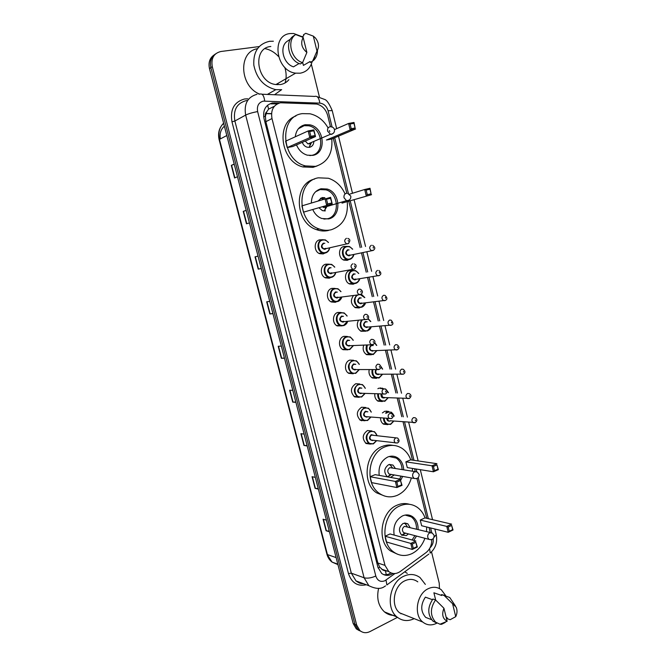 <?xml version="1.0" encoding="UTF-8"?>
<svg xmlns="http://www.w3.org/2000/svg" width="666" height="666" viewBox="0 0 666 666"><rect width="100%" height="100%" fill="white"/><g stroke="black" fill="none" stroke-linecap="round" stroke-linejoin="round"><path stroke-width="1" d="M348.909 259.565L347.269 260.339L343.839 260.106C338.095 258.125 338.095 247.627 343.831 246.478L346.22 246.412M354.578 283.591L353.196 284.224L349.583 283.957C344.031 281.876 344.18 271.661 349.775 270.446L352.481 270.421M360.198 307.476L359.082 307.958L355.303 307.667C350.774 304.212 350.191 300.15 353.563 295.471M365.792 331.202L361.005 331.243C357.192 328.538 356.327 324.933 358.408 320.429M371.345 354.778L366.683 354.678C363.42 352.447 362.429 349.25 363.711 345.096M377.863 388.703L378.962 388.153L382.933 388.395M382.392 412.912L384.698 411.288L388.886 411.588M330.761 277.497L329.245 278.188L325.483 277.88C319.805 275.707 319.996 265.393 325.741 264.186L328.363 264.144M336.521 301.765L335.298 302.297L331.352 301.964C325.865 299.7 326.207 289.66 331.81 288.386L334.74 288.378M342.249 325.874L337.204 325.899C331.909 323.551 332.376 313.769 337.837 312.437L341.059 312.479M347.935 349.825L343.023 349.692C337.92 347.277 338.503 337.737 343.831 336.347L347.336 336.438M324.958 253.08L323.168 253.921L319.597 253.663C313.703 251.598 313.736 240.984 319.63 239.843L321.928 239.76M353.221 373.776L348.826 373.351C343.897 370.879 344.58 361.555 349.792 360.115L353.563 360.264M359.124 397.319L354.612 396.869C350.05 391.983 350.416 387.604 355.719 383.733L359.74 383.957M364.843 420.77L360.364 420.254C355.985 415.401 356.393 411.055 361.605 407.217L365.859 407.509M370.429 444.114L366.1 443.498C361.888 438.686 362.337 434.374 367.457 430.561L371.936 430.919M274.342 106.285L268.614 109.091L266.733 111.838C265.418 112.937 264.96 114.469 265.376 116.425L263.653 116.741M330.461 126.756L327.672 115.426C325.84 109.232 322.161 105.436 316.633 104.046L280.453 102.789C273.443 104.803 270.621 110.056 271.986 118.548L384.981 565.367L388.769 571.578C392.416 574.234 396.262 574.2 400.291 571.486L426.007 552.63C429.936 549.45 431.843 545.113 431.735 539.593M265.376 116.425L266.733 111.838M382.792 569.979L379.67 567.057L382.792 569.979L384.473 570.729M386.28 574.683L385.472 570.97L387.221 571.062M265.434 116.667L265.867 121.687L377.855 563.028L379.67 567.057M430.261 532.509L429.046 527.564M426.764 518.323L416.966 478.471M415.268 471.578L414.577 468.764M412.454 460.106L403.03 421.819M401.773 416.7L397.211 398.135M395.937 392.982L391.35 374.3M390.068 369.122L385.447 350.324M384.165 345.113L379.512 326.207M378.23 320.962L373.543 301.931M372.252 296.653L367.54 277.514M366.233 272.203L361.496 252.947M360.181 247.602L348.826 201.415M346.828 193.29L333.308 138.328M376.531 378.346L372.336 377.98C369.53 376.09 368.489 373.276 369.197 369.547M382.284 401.531L377.963 401.148C375.574 399.533 374.517 397.086 374.808 393.797M387.862 424.633L383.574 424.184C381.543 422.81 380.519 420.704 380.502 417.882M279.454 103.005L272.469 102.955C265.468 104.962 262.645 110.173 264.011 118.598L377.913 567.265L381.643 573.393C385.206 576.007 388.986 576.032 392.982 573.468M397.452 617.365L370.005 631.559C366.233 633.358 362.837 633 359.815 630.486L356.693 625.116L212.287 66.642C210.914 58.308 213.786 53.255 220.904 51.498L259.124 46.587M431.518 551.881L439.219 583.141L439.477 588.594M311.33 64.144L319.455 97.094M359.39 630.685L356.293 628.879L353.188 623.543L209.482 68.623L210.881 67.632C209.599 61.513 211.155 56.935 215.551 53.896C211.155 56.935 209.599 61.513 210.881 67.632L354.936 624.325L210.881 67.632L212.287 66.642M361.155 631.493L358.05 629.678L354.936 624.325L358.05 629.678L361.155 631.493M390.967 572.893C388.536 574.508 386.03 575.058 383.45 574.542M270.846 103.838L277.297 103.863M277.389 84.699L278.371 83.142M329.27 531.185L326.074 530.744L329.412 531.743M326.415 520.154L323.085 519.222L326.074 530.744M318.24 488.603L315.076 488.336L318.365 489.085M315.334 477.364L312.054 476.69L315.076 488.336M307.093 445.554L303.954 445.462L307.192 445.945M304.129 434.099L300.899 433.691L303.954 445.462M295.821 402.023L292.715 402.122L295.895 402.331M292.799 390.351L289.627 390.218L292.715 402.122M234.241 164.244L231.31 165.384L234.574 177.98L237.479 176.748M234.199 164.069L231.31 165.384M246.204 210.439L243.24 211.372L246.462 223.818L249.425 222.894M246.187 210.356L243.24 211.372M261.238 268.481L258.225 269.147L261.247 268.515M258.033 256.127L255.028 256.835L258.225 269.147M272.894 313.495L269.847 313.969L272.927 313.628M269.755 301.373L266.691 301.798L269.847 313.969M284.424 358.008L281.343 358.291L284.474 358.225M281.343 346.112L278.221 346.253L281.343 358.291M220.388 138.911C219.489 133.583 220.821 129.337 224.384 126.174M209.482 68.623C208.2 62.521 209.748 57.959 214.136 54.928M281.685 89.677L275.791 89.66C263.944 86.697 256.618 78.538 253.821 65.16C253.147 51.815 258.391 43.864 269.547 41.309L273.368 41.225M259.74 94.122C239.677 86.555 237.895 51.865 257.401 48.71M312.196 61.447C310.406 68.09 306.41 72.011 300.224 73.193L295.637 73.152C275.724 71.137 270.862 34.798 290.384 33.533L293.656 33.5L302.256 36.747M288.902 79.679C286.671 82.368 283.833 83.991 280.394 84.557L275.932 84.549C256.568 82.742 251.865 47.852 270.846 46.487M317.474 50.3C317.474 54.454 316.2 57.792 313.661 60.323L310.348 62.521L310.098 61.497L303.405 65.41L302.672 62.454M302.014 36.896L303.754 35.781L303.505 34.749L305.752 33.3L313.32 36.13L315.384 37.929C318.872 42.433 319.405 46.82 316.991 51.091L313.32 36.13M316.991 51.091L312.62 61.197M290.518 39.111L287.154 41.309C279.029 46.836 283.283 63.836 293.498 66.833L299.134 63.486M265.076 48.626C270.096 49.659 274.542 52.248 278.413 56.385M284.79 67.349C286.48 72.777 286.588 77.964 285.098 82.917M281.31 89.893L274.509 94.747M306.876 52.464C301.615 47.985 300.374 42.965 303.163 37.413L306.876 52.464L302.597 62.621C291.2 59.615 286.388 40.36 295.654 34.549L293.44 36.006C284.199 41.792 288.994 60.964 300.358 63.944L302.597 62.621M303.163 37.413L295.654 34.549M331.785 138.969C332.892 153.505 327.464 162.637 315.509 166.375L305.552 165.926C281.052 160.356 278.363 116.267 302.381 113.628L310.015 113.778C317.69 115.584 323.718 120.321 328.113 127.98M317.083 165.976L312.878 167.374L302.955 166.941C280.744 161.921 275.274 122.894 295.895 116.009M295.271 136.796C296.137 130.128 299.425 126.107 305.145 124.725L309.865 124.842C324.459 127.356 326.914 153.33 312.779 155.386L307.267 155.17C302.347 153.655 298.759 150.225 296.495 144.872M287.204 147.586L292.724 146.52L315.509 136.563L309.823 137.637L287.204 147.586L285.597 141.192L308.158 130.944L313.853 129.887L315.509 136.563L313.744 130.786L309.673 131.543L310.864 136.322L314.926 135.556M329.379 130.553L329.828 131.627M326.423 140.026L331.676 139.011L355.594 128.971L350.191 129.995L326.423 140.026M302.281 125.658L302.947 125.982M310.864 136.322L309.823 137.637L308.158 130.944L309.673 131.543M351.223 128.704L355.095 127.98L353.962 123.327L350.091 124.043L351.223 128.704L350.191 129.995L348.601 123.46L334.49 129.595M350.091 124.043L348.601 123.46L354.012 122.461L355.095 127.98M354.012 122.461L353.962 123.327M313.853 129.887L313.744 130.786M298.401 128.721L304.171 125.683L308.758 125.799C322.893 128.23 325.274 153.388 311.571 155.378L309.807 155.586M302.289 142.341C303.255 144.897 304.903 146.52 307.226 147.219L309.557 147.303C312.254 146.57 313.686 144.605 313.861 141.408M305.253 141.042L307.983 143.931L310.231 143.531M310.489 143.323L311.055 142.607M309.141 147.361L311.222 143.107M414.185 618.639C407.917 621.636 402.181 621.078 396.978 616.974C385.306 608.025 389.635 582.359 403.721 576.265C409.673 573.543 415.126 573.992 420.063 577.597L425.358 584.415M401.44 613.569L400.94 613.811M395.329 615.359C391.275 615.684 387.645 614.518 384.449 611.879C378.363 606.085 376.423 598.226 378.613 588.311M436.929 623.11L436.663 623.259C431.618 625.774 426.998 625.374 422.793 622.069C413.361 614.86 416.766 593.856 428.105 588.761C432.925 586.48 437.329 586.829 441.333 589.801L445.687 595.637L441.5 594.596L449.717 597.469L455.353 605.819M406.585 615.617L399.633 612.853C390.418 605.852 393.756 585.647 404.861 580.794C409.573 578.621 413.886 578.979 417.807 581.859M455.744 616.658L452.564 603.687L456.152 607.176C457.409 610.206 457.276 613.369 455.744 616.658L450.116 619.73L447.444 618.722L447.227 617.832L446.203 617.449M435.697 600.099L433.891 592.782L438.461 594.363M433.891 592.782L441.716 595.496L441.5 594.596M444.147 595.512L452.564 603.687M432.409 599.666L425.374 597.152C420.446 604.786 420.546 611.53 425.682 617.382L430.744 619.347M404.737 571.803L407.276 573.384M447.152 621.278C442.657 618.756 441.591 614.41 443.939 608.241L447.152 621.278L440.001 624.217L435.639 622.194C430.028 615.692 430.003 608.283 435.556 599.966L432.925 599.034C427.381 607.309 427.406 614.685 433 621.17L436.913 623.101M440.709 623.975L441.583 624.317L440.001 624.217M441.583 624.317L445.204 622.469M443.939 608.241L435.556 599.966M347.269 201.881C348.351 216.284 343.032 225.566 331.293 229.745C327.272 230.719 323.21 230.453 319.097 228.938C296.62 221.861 296.07 181.185 318.365 177.822L328.405 178.255C335.905 180.727 341.467 185.964 345.063 193.972M328.604 230.428C324.6 231.402 320.554 231.135 316.45 229.628C294.638 222.777 293.24 183.566 314.627 179.037M311.347 202.905C311.605 195.346 314.851 190.626 321.087 188.753L327.181 189.044C340.592 192.524 341.733 216.483 328.596 218.923L321.778 218.506C317.799 216.974 314.818 214.044 312.845 209.715M303.48 212.171L332.209 203.888L303.48 212.171L301.889 205.877L330.586 197.327L332.209 203.888L330.494 198.302L326.507 199.217L327.672 203.921L331.66 202.997M341.999 203.122L371.561 194.68L341.999 203.122M320.038 189.036L320.696 189.452M327.672 203.921L326.631 205.195L324.991 198.61L326.507 199.217M367.291 194.68L371.079 193.798L369.971 189.211L366.175 190.085L367.291 194.68L366.258 195.921L364.693 189.494L349.542 194.172M366.175 190.085L364.693 189.494L370.005 188.278L371.079 193.798M370.005 188.278L369.971 189.211M330.586 197.327L330.494 198.302M315.617 191.716L320.088 189.569L326.007 189.852C339.002 193.223 340.101 216.425 327.372 218.789L323.876 219.064M322.194 198.543L324.85 197.702L322.078 197.561L318.423 200.682M319.039 207.85L322.469 210.672L325.391 210.839M322.377 206.843L325.358 207.526M325.924 207.243L326.598 206.61M324.242 210.98L326.881 206.527M323.426 199.109L320.413 198.277M411.372 477.947C408.932 486.238 404.279 492.024 397.411 495.279C391.108 497.868 385.131 497.261 379.487 493.456C364.185 483.716 368.173 452.547 385.323 446.744C391.125 444.555 396.611 445.038 401.789 448.185C405.894 450.849 408.891 454.736 410.78 459.865M384.865 496.12L376.623 492.857C361.372 483.15 365.351 452.139 382.45 446.37C385.955 444.988 389.46 444.672 392.982 445.396M379.22 475.382C378.18 466.716 381.06 460.572 387.87 456.959C391.3 455.636 394.547 455.935 397.61 457.833C401.373 460.472 403.405 464.443 403.696 469.755M402.647 476.415L400.757 480.161M396.836 482.076L397.927 486.455L401.606 484.873L400.524 480.502L396.836 482.076L395.363 481.418L400.524 479.22L375.149 474.65L370.13 476.739L371.603 482.625L396.886 487.545L395.363 481.418L370.13 476.739M412.437 468.423L412.429 471.187M433.449 466.416L434.49 470.704L437.995 469.189L436.954 464.918L433.449 466.416L432.001 465.784L436.913 463.686L410.664 459.848L405.869 461.846L407.292 467.599L433.466 471.778L432.001 465.784L405.869 461.846M400.524 480.502L402.039 485.331L396.886 487.545L397.927 486.455M436.954 464.918L438.361 469.663L433.466 471.778L434.49 470.704M437.995 469.189L438.361 469.663M401.606 484.873L402.039 485.331M390.542 477.422L394.28 474.95M395.321 468.381L392.982 465.068L388.628 464.668C383.982 468.24 383.533 472.236 387.271 476.656L387.679 476.906M389.102 456.535L396.22 458.05C399.833 460.581 401.798 464.393 402.114 469.497M401.057 476.14L399.65 479.062M415.076 471.62L389.835 467.649C387.354 469.563 387.121 471.695 389.127 474.05L390.726 474.467L387.545 476.831M387.67 476.898L391.383 474.45M392.565 467.932L389.677 464.36M424.908 538.295C422.252 545.471 417.932 550.582 411.938 553.629C405.319 556.601 399.134 556.002 393.39 551.806C379.27 541.941 383.683 512.079 400.033 505.819C406.193 503.263 411.929 503.754 417.249 507.301C420.787 509.815 423.401 513.353 425.075 517.923M397.627 554.27L390.476 550.932C376.407 541.1 380.81 511.388 397.111 505.169C401.315 503.354 405.469 503.071 409.573 504.32M394.164 535.073C392.865 526.298 395.654 519.905 402.539 515.884C406.177 514.343 409.565 514.643 412.712 516.774C416.408 519.647 418.206 523.859 418.098 529.412M416.525 536.072L413.728 540.434M412.254 544.072L413.328 548.384L416.941 546.661L415.867 542.357L412.254 544.072L410.789 543.406L415.85 541.017L390.051 533.949L385.106 536.222L386.571 542.007L412.287 549.442L410.789 543.406L385.106 536.222M426.723 526.989L426.49 531.551M448.21 527.047L449.234 531.268L452.68 529.62L451.656 525.416L448.21 527.047L446.769 526.398L451.598 524.125L424.958 517.898L420.238 520.063L421.636 525.732L448.21 532.3L446.769 526.398L420.238 520.063M415.867 542.357L417.341 547.027L412.287 549.442L413.328 548.384M451.656 525.416L453.022 530.003L448.21 532.3L449.234 531.268M409.973 527.347L407.792 523.767L403.255 523.359C398.792 526.898 398.268 530.835 401.681 535.156L406.302 535.589L408.408 533.916M405.136 515.068L411.28 516.866C414.843 519.63 416.583 523.676 416.508 529.012M414.935 535.647L412.079 539.976M430.502 532.575L404.453 526.34C402.073 528.238 401.798 530.336 403.629 532.642L405.319 533.091M401.781 535.231L405.028 533.616M407.276 526.656L404.72 522.943M268.614 109.091L267.59 105.203M379.728 567.274L378.122 567.981M265.867 121.687L271.986 118.548M377.855 563.028L384.981 565.367M332.076 127.023L328.072 110.739C326.656 106.169 323.901 103.63 319.813 103.13L263.328 101.124C258.608 102.456 256.718 105.944 257.634 111.58L375.807 576.04C377.497 580.769 380.519 582.342 384.873 580.76L394.93 573.543M385.556 585.889L384.707 586.396C381.002 589.277 375.716 589.044 368.864 585.705L364.111 577.788L245.654 115.085C243.823 103.846 247.619 96.911 257.034 94.289M366.317 584.756C357.609 586.638 351.665 582.917 348.476 573.584L231.976 121.861L234.873 121.012L245.654 115.085C248.501 113.703 252.497 112.537 257.634 111.58M428.796 554.104L386.863 584.956L386.047 580.044M231.976 121.861C229.961 109.524 234.157 101.898 244.572 98.984L247.702 98.809M247.619 100.491L246.079 100.658C236.813 103.255 233.083 110.04 234.873 121.012L351.315 573.16L356.002 580.91L363.411 583.674M356.693 625.116L353.188 623.543M261.979 94.214L314.668 96.428C317.316 95.629 319.031 97.86 319.813 103.13M258.791 94.122L259.865 94.131C262.329 93.29 263.952 95.588 264.743 101.032M375.807 576.04C371.237 578.013 367.341 578.587 364.111 577.788L351.315 573.16L348.476 573.584M429.995 547.843C432.542 545.446 433.616 542.39 433.208 538.686M431.784 532.742L430.611 527.947M428.33 518.681L418.24 477.614M416.799 471.769L416.125 469.006M413.994 460.331L404.562 421.953M403.296 416.824L398.726 398.21M397.452 393.048L392.848 374.317M391.575 369.122L386.946 350.283M385.656 345.055L381.002 326.099M379.712 320.837L375.025 301.765M373.718 296.478L369.006 277.289M367.699 271.961L362.953 252.655M361.638 247.302L350.249 200.99M348.435 193.598L334.707 137.737M434.041 537.32L436.238 534.698C437.612 542.182 435.589 548.309 430.178 553.088L429.662 548.459M328.072 110.739L332.226 110.598C329.262 103.646 326.698 99.917 324.533 99.409L317.141 96.67M388.844 412.063L388.703 411.496M383.1 388.844L383 388.428M272.943 103.705L274.575 102.822M386.471 411.821L386.263 410.964M380.727 388.628L380.536 387.853M337.804 564.144L332.084 562.112C329.528 560.156 327.805 557.5 326.906 554.137L332.084 562.112L337.928 564.618M223.618 123.21C219.389 127.397 218.007 132.784 219.48 139.385L219.131 139.71C217.657 133.058 219.164 127.614 223.651 123.36M226.806 135.523L219.48 139.385L327.439 554.603L336.105 557.575M266.017 113.62L271.512 113.786M281.651 358.275L278.53 346.237M270.146 313.927L266.991 301.756M258.516 269.081L255.328 256.768M246.761 223.726L243.531 211.272M234.865 177.855L231.593 165.26M293.023 402.122L289.935 390.226M304.27 445.487L301.215 433.733M315.393 488.378L312.379 476.756M326.39 530.802L323.41 519.313M329.878 126.798C328.013 127.381 327.264 128.838 327.63 131.16L330.469 134.274L331.726 134.324L333.541 133.067M346.253 193.356C344.422 194.014 343.689 195.488 344.056 197.785L346.495 200.666L348.077 200.757L349.65 199.725M389.127 474.05L414.019 478.404C417.416 479.095 419.122 477.747 419.147 474.358L417.141 471.961L414.743 471.736C413.053 472.685 412.379 474.25 412.72 476.423L414.019 478.404L416.433 478.638M403.629 532.642L428.921 539.36C432.351 540.193 434.082 538.869 434.132 535.381L432.259 533.016L429.77 532.8C428.105 533.807 427.447 535.389 427.78 537.529L428.921 539.36L431.01 539.751M329.67 247.844C329.187 250.524 327.797 252.231 325.499 252.963L322.153 252.714C316.608 250.766 316.633 240.776 322.186 239.702L325.399 239.918L328.455 242.457M328.263 242.507C326.69 240.443 324.775 239.635 322.519 240.093C315.592 241.533 318.872 254.587 325.616 252.472C327.697 251.823 328.979 250.291 329.479 247.885M326.032 248.651L324.841 249.384C320.912 248.202 320.396 246.137 323.293 243.19L324.825 243.298M323.626 243.581C321.403 245.155 321.403 246.895 323.626 248.793L325.89 248.36M348.884 243.148L347.81 243.831L346.445 243.723C344.155 241.733 344.155 239.927 346.437 238.295M348.451 241.25L348.226 240.326L348.451 241.25M335.689 272.502C335.131 275.016 333.774 276.623 331.61 277.339L328.072 277.056C322.727 275.008 322.91 265.293 328.305 264.152L331.71 264.41L334.723 267.116M334.532 267.149C332.975 264.926 331.01 264.061 328.638 264.552C321.761 266.1 325.025 279.071 331.726 276.856C333.683 276.224 334.94 274.783 335.498 272.536M332.043 273.135L330.952 273.784C327.048 272.669 326.54 270.621 329.412 267.632L331.085 267.782M330.086 267.973L329.745 268.032C327.564 269.58 327.539 271.303 329.67 273.202L331.918 272.835M354.77 266.783L354.537 265.867L354.77 266.783M354.104 269.297L352.672 269.181C350.483 267.199 350.507 265.401 352.747 263.794M337.679 301.565L333.974 301.248C328.813 299.117 329.129 289.66 334.39 288.461L337.97 288.753L340.95 291.625M341.666 297.003C341.05 299.334 339.735 300.849 337.712 301.548M340.759 291.658C339.219 289.252 337.212 288.328 334.732 288.869C327.897 290.518 331.144 303.405 337.795 301.099L341.475 297.028M338.028 297.469L337.029 298.043C333.15 296.994 332.642 294.955 335.498 291.933L337.312 292.133M336.413 292.257L335.83 292.332C333.691 293.864 333.641 295.571 335.681 297.461L337.903 297.169L337.271 297.56M359.016 289.136L360.497 289.26C362.945 291 363.062 292.682 360.839 294.314L358.857 294.472C356.768 292.499 356.818 290.717 359.016 289.136M361.039 292.158L360.814 291.25L361.039 292.158M360.364 294.597L337.063 297.627M343.706 325.641L339.851 325.299C334.873 323.093 335.306 313.877 340.443 312.62L344.18 312.937L347.119 316M347.585 321.337L343.756 325.624M346.928 316.017C345.421 313.445 343.373 312.446 340.784 313.037C333.999 314.785 337.221 327.589 343.831 325.191L347.402 321.353M343.981 321.636L343.065 322.153C339.219 321.162 338.711 319.139 341.541 316.075L343.506 316.342M342.699 316.417L341.883 316.492C339.777 317.998 339.702 319.697 341.658 321.57L343.806 321.387M365.243 314.31L366.791 314.452C369.13 316.242 369.23 317.915 367.091 319.455L365.018 319.605C363.012 317.649 363.087 315.884 365.243 314.31M367.382 319.289L343.098 321.753M367.274 317.374L367.049 316.467L367.274 317.374M349.7 349.575L345.704 349.209C340.9 346.936 341.442 337.945 346.462 336.638L350.333 336.979L353.23 340.234M353.471 345.512L349.767 349.558M353.047 340.243C351.59 337.487 349.508 336.422 346.795 337.054C340.06 338.902 343.265 351.631 349.825 349.142L353.288 345.521M349.9 345.654L349.067 346.12C345.246 345.188 344.738 343.173 347.552 340.076L349.658 340.409M348.934 340.451L347.893 340.501C345.829 341.991 345.729 343.673 347.61 345.537L349.675 345.454M371.437 339.335L373.043 339.485C375.466 340.842 375.549 342.49 373.293 344.439L371.145 344.58C369.214 342.64 369.314 340.892 371.437 339.335M373.468 342.432L373.243 341.525L373.468 342.432M372.769 344.73L349.101 345.729M355.661 373.368L351.531 372.977C347.069 368.331 347.369 364.177 352.439 360.506L356.443 360.872L359.299 364.327M359.315 369.522L355.736 373.343M359.116 364.327C357.717 361.38 355.602 360.248 352.78 360.93C346.087 362.878 349.267 375.532 355.786 372.943L359.132 369.522M355.802 369.513L355.036 369.946C351.232 369.072 350.732 367.066 353.529 363.936L355.777 364.352M355.12 364.36L353.871 364.369C351.839 365.842 351.723 367.507 353.521 369.364L355.502 369.364M377.58 364.202L379.245 364.352C381.402 366.267 381.476 367.898 379.47 369.272L377.231 369.405C375.383 367.474 375.507 365.742 377.58 364.202M379.62 367.324L379.404 366.433L379.62 367.324M378.912 369.563L355.061 369.563M361.58 397.019L357.342 396.603C353.055 391.999 353.396 387.878 358.383 384.232L362.512 384.623L365.301 388.278M365.118 393.381L361.671 396.986L365.176 393.381M365.135 388.27C363.794 385.139 361.663 383.941 358.716 384.665C352.073 386.705 355.236 399.284 361.713 396.603L364.943 393.373M361.663 393.231L360.964 393.623C357.192 392.807 356.693 390.817 359.465 387.654L361.846 388.161M361.263 388.136L359.806 388.087C357.817 389.552 357.684 391.208 359.407 393.04L361.288 393.123M383.699 388.911L385.406 389.069C387.479 391.05 387.545 392.674 385.597 393.947L383.291 394.072C381.518 392.157 381.651 390.434 383.699 388.911M385.472 394.006L360.989 393.256M385.739 392.066L385.522 391.175L385.739 392.066M367.474 420.529L363.128 420.088C358.999 415.526 359.39 411.43 364.285 407.817L368.523 408.225L371.262 412.079M370.887 417.082L367.565 420.487M371.095 412.071C369.838 408.749 367.682 407.484 364.627 408.258C358.025 410.389 361.172 422.893 367.599 420.121L370.721 417.066M367.507 416.799L366.858 417.157C363.112 416.408 362.612 414.427 365.368 411.222L367.873 411.829M367.349 411.788L365.717 411.671C363.753 413.128 363.603 414.768 365.259 416.583L366.883 416.808M389.768 413.461L391.525 413.636C393.714 415.118 393.764 416.733 391.683 418.473L389.31 418.581C387.612 416.691 387.762 414.985 389.768 413.461M391.417 418.598L365.259 416.583M391.816 416.658L391.6 415.767L391.816 416.658M373.326 443.897L368.881 443.448C364.918 438.919 365.343 434.856 370.154 431.26L374.492 431.676L377.156 435.714M376.598 440.667L373.426 443.847L376.656 440.667M376.998 435.697C375.824 432.209 373.659 430.885 370.504 431.701C363.944 433.932 367.074 446.362 373.451 443.506L376.44 440.642M373.268 440.259L372.719 440.559C368.997 439.86 368.498 437.895 371.237 434.657L373.826 435.331M395.862 437.845L371.586 435.106C369.655 436.555 369.488 438.186 371.087 439.993L372.769 440.193M395.812 437.862L397.602 438.037C399.483 440.051 399.533 441.658 397.735 442.84L395.304 442.948C393.664 441.075 393.831 439.377 395.812 437.862M397.319 443.032L372.785 440.201M397.86 441.092L397.644 440.209L397.86 441.092M353.704 254.504C353.205 257.076 351.864 258.716 349.683 259.415L346.462 259.199C341.059 257.334 341.059 247.452 346.453 246.362L349.542 246.553L352.622 249.192M352.447 249.226C350.924 247.119 349.034 246.295 346.786 246.753C340.068 248.202 343.265 261.047 349.808 258.941C351.773 258.308 353.013 256.843 353.529 254.545M350.174 255.211L349.051 255.894C345.238 254.753 344.738 252.722 347.544 249.8L349.101 249.933M348.085 250.15L347.885 250.191C345.721 251.756 345.729 253.471 347.902 255.328L350.008 254.961M373.651 250.116L371.378 250.616C369.147 248.668 369.139 246.886 371.353 245.255M373.16 247.269L373.376 248.177L373.16 247.269M355.627 283.416L352.239 283.167C347.019 281.202 347.153 271.586 352.414 270.438L355.677 270.662L358.716 273.451M358.541 273.476C357.026 271.212 355.095 270.329 352.755 270.829C346.079 272.386 349.25 285.148 355.752 282.942C357.609 282.326 358.824 280.944 359.382 278.788M356.027 279.312L355.003 279.92C351.215 278.838 350.716 276.815 353.504 273.859L355.186 274.034M354.262 274.184L353.837 274.259C351.723 275.799 351.706 277.506 353.788 279.354L355.869 279.054M378.804 275.757L377.431 275.649C375.291 273.718 375.308 271.944 377.489 270.346M379.295 272.394L379.52 273.301L379.295 272.394M359.557 278.763C358.999 281.16 357.7 282.709 355.661 283.4M361.53 307.267L357.983 306.984C353.48 303.338 353.13 299.35 356.926 295.038M358.425 294.847C352.048 296.828 355.369 309.066 361.663 306.81L365.201 302.872M361.854 303.255L360.914 303.804C357.151 302.78 356.66 300.774 359.424 297.777L361.238 298.002M360.406 298.102L359.765 298.185C357.684 299.708 357.642 301.39 359.64 303.238L361.696 303.005M384.898 300.649L383.458 300.541C381.402 298.609 381.443 296.853 383.583 295.271L384.998 295.379C387.396 297.752 387.529 299.417 385.398 300.358L360.955 303.396M385.398 297.361L385.614 298.26L385.398 297.361M360.947 294.33L364.76 297.569M365.376 302.855C364.768 305.103 363.503 306.56 361.58 307.251M364.585 297.594L360.373 294.597M367.407 330.969L363.711 330.669C359.998 327.963 359.257 324.467 361.488 320.171M362.279 320.105C358.441 324.184 362.62 332.434 367.532 330.527L370.979 326.806M367.657 327.048L366.791 327.539C363.053 326.573 362.562 324.583 365.309 321.553L367.257 321.836M366.508 321.894L365.651 321.961C363.603 323.476 363.544 325.141 365.459 326.981L367.449 326.84M390.942 325.391L389.444 325.266C387.479 323.351 387.537 321.611 389.635 320.046L391.117 320.163C393.39 322.752 393.506 324.4 391.475 325.1L366.833 327.148M391.458 322.178L391.675 323.068L391.458 322.178M370.812 321.553L368.123 318.589L370.754 321.553M371.145 326.798L367.465 330.952M370.579 321.57L367.932 318.831M373.243 354.537L369.422 354.212C366.275 352.031 365.368 348.951 366.716 344.98M367.391 344.946C365.975 351.107 367.973 354.162 373.376 354.112L376.715 350.591M373.426 350.691L372.635 351.14C368.922 350.233 368.431 348.251 371.162 345.188L373.243 345.537M372.569 345.562L371.503 345.604C369.497 347.094 369.414 348.759 371.253 350.582L372.793 350.532M396.953 349.983L395.404 349.85C393.514 347.943 393.598 346.22 395.654 344.663L397.194 344.797C399.492 346.695 399.6 348.318 397.51 349.683L372.669 350.757M397.485 346.836L397.702 347.727L397.485 346.836M374.725 342.699L376.698 345.404M376.881 350.582L373.31 354.512M376.531 345.413L374.642 342.957M379.046 377.972L375.1 377.622C372.419 375.807 371.453 373.118 372.186 369.547M372.818 369.555C372.236 375.266 374.35 377.93 379.179 377.547L382.409 374.217M379.179 374.184L378.446 374.6C375.466 374.475 374.583 372.793 375.799 369.555M376.581 369.555C375.341 371.245 375.482 372.735 377.014 374.042L378.846 374.059M403.405 374.167L401.323 374.275C399.508 372.386 399.617 370.679 401.64 369.139L403.221 369.272C405.428 371.212 405.527 372.827 403.513 374.117L378.479 374.225M403.471 371.345L403.688 372.227L403.471 371.345M380.944 366.491L382.592 369.114M382.567 374.217L379.129 377.938M382.426 369.114L380.96 366.849M384.806 401.257L380.752 400.899C378.488 399.367 377.497 397.044 377.797 393.931M378.405 393.956C378.438 399.159 380.619 401.456 384.948 400.857L388.07 397.685M384.89 397.535L384.215 397.918C381.868 398.151 380.81 396.869 381.035 394.064M381.66 394.097L382.742 397.369L384.49 397.452M409.232 398.518L407.217 398.551C405.469 396.686 405.594 394.98 407.584 393.456L409.215 393.598C411.438 394.896 411.53 396.503 409.473 398.401L384.249 397.56M409.423 395.696L409.64 396.57L409.423 395.696M381.693 388.661L385.639 389.002L388.428 392.682M388.228 397.694L384.906 401.223L388.286 397.702M388.278 392.674L386.63 390.068M390.542 424.409L386.388 424.034C384.482 422.752 383.516 420.779 383.491 418.131M385.531 413.145L387.445 411.888L391.491 412.246L394.222 416.108M394.081 416.1C392.865 412.812 390.767 411.555 387.787 412.329L386.322 413.203M384.099 418.181C384.615 422.818 386.813 424.766 390.684 424.017L393.698 421.012M390.584 420.745L389.96 421.095C388.12 421.478 387.021 420.579 386.671 418.39M415.018 422.719L413.078 422.685C411.397 420.829 411.538 419.139 413.494 417.624L415.168 417.765C417.324 419.13 417.399 420.721 415.401 422.544L389.985 420.754M415.334 419.905L415.551 420.77L415.334 419.905M361.38 420.388L361.571 420.812M387.287 418.448L388.445 420.554M393.847 421.029L390.651 424.367L393.914 421.029M381.626 569.172L388.769 571.578M359.815 630.486L356.293 628.879M368.864 585.705L356.002 580.91C359.865 583.558 360.431 583.607 363.536 583.716M436.238 534.698L434.84 528.995M432.55 519.671L420.288 469.672M418.148 460.939L408.674 422.311M407.401 417.141L402.805 398.41M401.531 393.206L396.911 374.359M395.629 369.13L390.975 350.158M389.685 344.896L385.006 325.816M383.708 320.521L378.996 301.315M377.689 295.995L372.952 276.673M371.636 271.312L366.866 251.873M365.551 246.478L354.112 199.85M352.497 193.265L338.486 136.147M336.655 128.655L332.226 110.598M388.07 412.229L387.795 411.138M382.284 388.861L382.084 388.053M371.57 345.604L371.453 345.113M326.906 554.137L219.131 139.71M266.075 113.453L271.528 113.62M275.791 89.66L267.366 94.439M295.637 73.152L275.932 84.549M314.926 56.069L313.661 60.323M305.552 165.926L302.955 166.941M309.865 124.842L308.083 125.666M307.983 143.931L330.469 134.274C333.375 134.008 334.715 132.451 334.49 129.612C333.982 127.955 332.85 127.031 331.094 126.848M310.456 143.431L309.34 147.186M396.978 616.974L384.449 611.879M422.793 622.069L399.633 612.853M431.551 619.663L425.682 617.382M435.639 622.194L433 621.17M319.097 228.938L316.45 229.628M327.181 189.044L325.324 189.66M323.526 207.526L346.495 200.666C349.55 200.599 350.99 199.084 350.824 196.137L347.794 193.448M325.865 207.376L324.334 210.922M379.487 493.456L376.623 492.857M397.61 457.833L395.254 457.492M392.982 465.068L390.093 464.61M393.39 551.806L390.476 550.932M412.712 516.774L410.164 516.175M407.792 523.767L404.845 523.035M405.061 533.108L401.648 535.131M325.399 239.918L328.513 242.449M329.72 247.835C329.212 250.491 327.83 252.189 325.574 252.914L322.153 252.714L319.014 253.388M325.199 248.834L348.218 243.556C350.491 240.925 350.349 239.202 347.777 238.395M331.71 264.41L334.782 267.108M335.747 272.494C335.364 274.683 334.007 276.282 331.685 277.289L324.9 277.589M331.235 273.276L354.553 269.014C356.768 266.475 356.635 264.768 354.162 263.903M337.97 288.753L341 291.616M341.716 296.994C341.641 298.568 340.318 300.075 337.762 301.515L330.761 301.64M344.18 312.937L347.177 316M347.644 321.328C347.136 323.293 345.854 324.717 343.798 325.591L336.605 325.549M350.333 336.979L353.296 340.234M353.529 345.504L349.792 349.525L342.416 349.317M356.443 360.872L359.357 364.327M359.374 369.522L355.761 373.318L348.21 372.943M362.512 384.623L365.368 388.278M361.688 396.969L353.979 396.437M368.523 408.225L371.328 412.088M370.945 417.082L367.574 420.479L359.723 419.788M374.492 431.676L377.222 435.722M373.435 443.847L365.451 443.007M343.248 259.823L349.767 259.374C352.53 257.742 353.862 256.119 353.763 254.495M372.635 245.346C375.341 247.186 375.507 248.876 373.127 250.433L349.375 255.378M352.689 249.176L349.542 246.553M348.984 283.649L355.711 283.366C358.591 281.502 359.898 279.961 359.615 278.754M378.837 270.446C381.352 272.619 381.501 274.292 379.279 275.474L355.269 279.429M358.774 273.443L355.677 270.662M354.695 307.342L361.621 307.209C364.086 305.844 365.359 304.387 365.434 302.847M364.818 297.56L361.763 294.613M360.389 330.885L367.499 330.919C369.605 329.903 370.845 328.529 371.203 326.79M366.059 354.295L373.335 354.487L376.939 350.582M376.756 345.404L374.733 342.674M371.703 377.572L379.145 377.913L382.634 374.217M382.659 369.114L380.935 366.458M377.322 400.707L384.915 401.207M388.503 392.682L385.639 389.002M382.925 423.718L390.659 424.359M394.297 416.117L391.491 412.246"/></g></svg>
